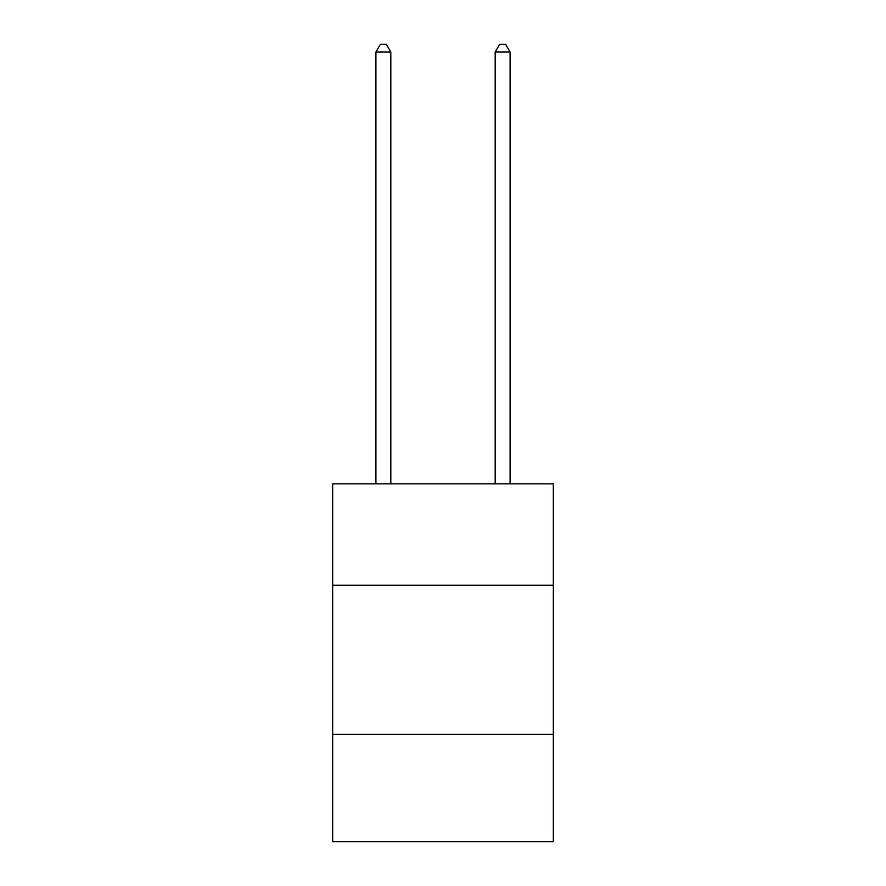<?xml version="1.0" encoding="UTF-8"?>
<svg xmlns="http://www.w3.org/2000/svg" width="886" height="886" viewBox="0 0 886 886"><rect width="100%" height="100%" fill="white"/><g stroke="black" fill="none" stroke-linecap="round" stroke-linejoin="round"><path stroke-width="1.33" d="M553.34 585.247L553.34 483.856L332.66 483.856L332.66 585.247L553.34 585.247L553.34 841.7L332.66 841.7L332.66 585.247M553.34 734.35L332.66 734.35M390.815 483.856L390.815 52.052L375.908 52.052L375.908 483.856M375.908 52.052L380.382 44.3L386.34 44.3L390.815 52.052M510.092 483.856L510.092 52.052L495.185 52.052L495.185 483.856M495.185 52.052L499.66 44.3L505.618 44.3L510.092 52.052"/></g></svg>
